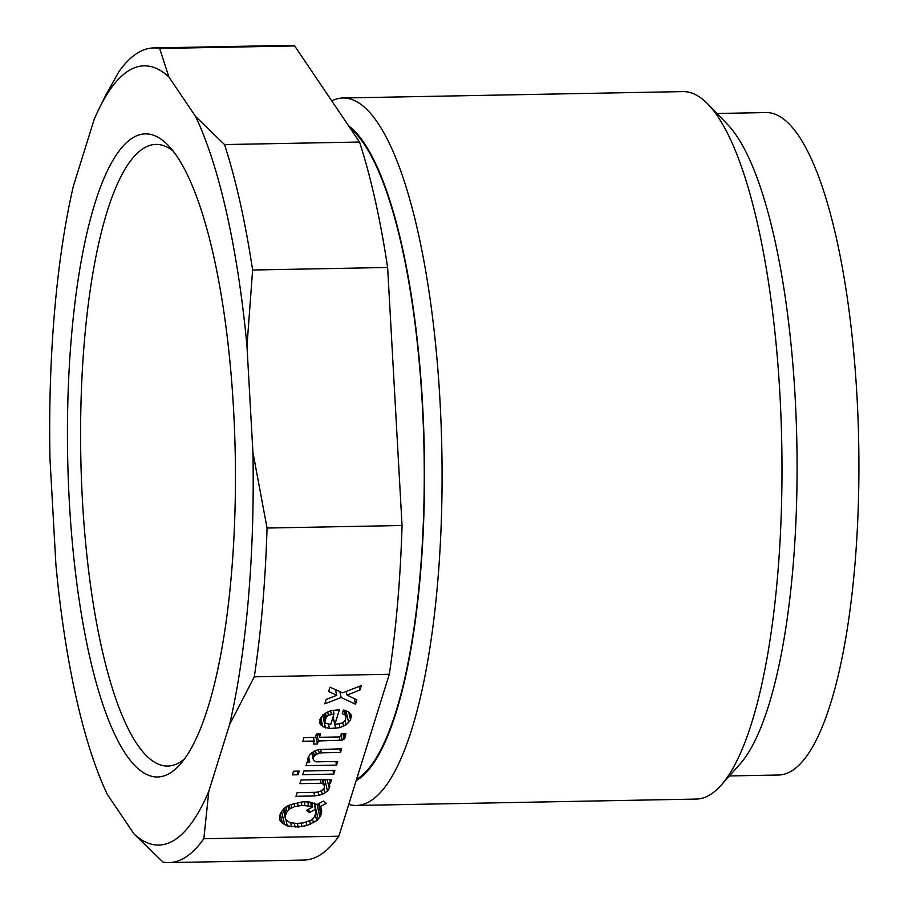 <?xml version="1.0" encoding="UTF-8"?>
<svg xmlns="http://www.w3.org/2000/svg" width="908" height="908" viewBox="0 0 908 908"><rect width="100%" height="100%" fill="white"/><g stroke="black" fill="none" stroke-linecap="round" stroke-linejoin="round"><path stroke-width="1.36" d="M159.66 48.476L294.669 45.933A407.408 106.134 -91.1 0 0 288.676 45.4L153.668 47.942A407.408 106.134 -91.1 0 0 118.812 71.8L105.532 95.624L97.542 111.9A389.68 101.514 88.9 0 1 168.865 76.93L159.66 48.476A407.408 106.134 -91.1 0 0 153.668 47.942M162.997 862.067A407.408 106.134 -91.1 0 0 168.979 862.6A407.408 106.134 -91.1 0 0 203.846 838.742L208.806 791.277A389.68 101.514 88.9 0 1 134.021 833.975L162.997 862.067M168.979 862.6L303.987 860.058A407.408 106.134 -91.1 0 0 338.854 836.2L203.846 838.742M254.285 676.812A407.408 106.134 -91.1 0 0 267.043 528.036L252.912 452.298A389.68 101.514 88.9 0 1 229.565 724.641L254.285 676.812L389.294 674.269A407.408 106.134 -91.1 0 0 402.051 525.505L267.043 528.036M168.865 76.93L195.561 116.474A389.68 101.514 88.9 0 1 246.976 346.118L252.617 270.017L387.625 267.474L402.051 525.505M246.976 346.118L252.912 452.298M134.021 833.975L107.337 794.432A389.68 101.514 88.9 0 1 55.91 564.787L49.974 458.608A389.68 101.514 88.9 0 1 73.332 186.265L94.092 119.629A389.68 101.514 88.9 0 1 97.542 111.9M252.617 270.017A407.408 106.134 -91.1 0 0 224.526 144.565L195.561 116.474M387.625 267.474A407.408 106.134 -91.1 0 0 359.534 142.034L224.526 144.565M294.669 45.933L359.534 142.034M229.565 724.641L208.806 791.277M389.294 674.269L338.854 836.2M336.573 765.104L306.041 765.682L307.188 762.016L309.776 761.971L308.016 761.006L307.812 758.373L310.184 754.026L315.371 750.621L318.776 749.565L341.658 748.794L340.511 752.46L321.364 752.823L316.29 754.242L313.396 756.943L313.192 759.258L314.225 760.893L316.495 761.846L337.719 761.449L336.573 765.104L335.767 761.483M331.602 779.427L330.455 783.082L327.867 783.139L329.627 784.092L329.32 788.394L327.459 791.084L322.283 794.489L314.622 795.953L295.985 796.305L297.132 792.639L316.279 792.287L321.353 790.868L324.247 788.167L324.451 785.84L323.418 784.206L321.148 783.264L299.924 783.661L301.07 779.995L331.602 779.427M290.299 804.681L303.022 801.798L309.651 802.002L317.096 804.511L323.305 801.083L326.21 803.342L319.991 806.769L321.443 808.733L321.648 813.023L319.888 817.03L316.676 820.73L306.949 825.542L298.255 827.029L287.28 825.905L282.422 823.352L279.834 820.094L279.63 815.804L281.389 811.797L284.703 807.768L290.299 804.681M303.874 771.017L334.916 770.427L333.781 774.093L302.727 774.672L303.874 771.017M302.852 741.257L303.987 737.602L315.371 737.387L316.404 734.061L320.547 733.982L319.514 737.307L339.694 736.921L340.931 736.24L341.249 733.585L345.903 733.505L345.074 737.818L342.282 740.19L318.368 740.962L317.437 743.958L313.294 744.038L314.236 741.041L302.852 741.257M292.376 774.865L293.522 771.21L299.209 771.096L298.074 774.762L292.376 774.865M330.909 710.624L339.399 709.806L334.836 724.448L342.498 722.984L345.494 719.942L346.016 716.628L344.983 714.993L342.293 713.722L343.428 710.056L348.093 711.622L351.192 714.88L350.567 720.18L346.016 724.902L340.012 727.66L329.456 728.522L322.828 726.661L319.729 723.404L320.354 718.103L324.905 713.382L330.909 710.624M356.889 699.886L355.539 704.211L341.158 697.526L324.803 703.791L326.154 699.466L336.709 695.301L328.639 691.476L329.99 687.152L342.611 692.872L361.35 685.574L359.999 689.898L347.06 695.108L356.889 699.886M315.644 809.164L309.435 812.592L306.541 810.333L312.749 806.906L311.41 806.27L301.887 805.453L294.85 806.576L290.083 808.653L287.087 811.684L285.316 815.69L285.634 819.652L289.868 822.557L296.292 823.431L303.113 822.966L311.194 820.174L314.191 817.132L315.95 813.137L314.281 803.058M334.008 713.881L328.424 715.3L326.358 717.002L324.905 721.656L325.938 723.29L330.694 724.527L334.008 713.881L333.202 710.238M308.527 756.409L309.776 761.971M339.706 748.839L340.511 752.46M320.603 749.384L321.364 752.823M318.402 749.679L319.196 753.186M315.473 750.587L316.29 754.242M313.453 751.676L314.327 755.604M312.375 752.369L313.396 756.943M311.921 752.721L313.09 757.942M311.75 752.845L313.192 759.258M329.649 779.461L330.455 783.082M320.331 779.631L321.148 783.264M322.385 779.597L323.418 784.206M323.055 779.586L324.451 785.84M313.805 792.332L314.622 795.953M318.061 791.98L318.867 795.544M321.455 790.789L322.283 794.489M323.793 788.814L324.758 793.115M324.871 779.552L327.459 791.084M328.174 783.298L329.32 788.394M329.195 783.854L329.831 786.737M327.062 779.507L327.867 783.139M283.307 809.278L285.634 819.652M283.33 809.255L285.214 817.677M283.773 808.778L285.316 815.69M284.635 807.836L285.941 813.693M286.009 806.906L287.087 811.684M287.87 805.793L288.744 809.675M289.3 805.135L290.083 808.653M291.218 804.363L291.945 807.632M294.124 803.353L294.85 806.576M297.427 802.604L298.153 805.861M301.115 802.002L301.887 805.453M304.18 801.775L304.986 805.396M307.653 801.855L308.504 805.657M310.491 802.173L311.41 806.27M311.75 802.445L312.749 806.906M308.663 809.153L309.435 812.592M279.55 817.359L280.459 821.411M280.277 813.761L282.422 823.352M281.639 811.457L284.59 824.634M285.986 820.14L287.28 825.905M290.708 822.727L291.627 826.825M294.294 823.272L295.145 827.086M297.438 823.408L298.255 827.029M301.206 823.17L301.978 826.632M306.223 822.285L306.949 825.542M309.753 820.957L310.468 824.146M312.636 819.039L313.464 822.773M315.382 814.964L316.676 820.73M314.497 803.171L318.129 819.379M317.085 804.499L319.888 817.03M318.504 803.739L321.023 815.021M320.297 807.008L321.648 813.023M321.046 807.893L321.75 811.037M319.23 803.33L319.991 806.769M332.964 770.461L333.781 774.093M313.419 737.421L314.236 741.041M315.723 736.275L317.437 743.958M316.824 734.05L318.368 740.962M339.297 736.933L340.103 740.553M341.204 735.378L342.282 740.19M342.884 733.562L344.143 739.157M344.121 733.539L345.074 737.818M345.006 733.516L345.596 736.15M318.776 734.016L319.514 737.307M297.256 771.142L298.074 774.762M323.316 714.585L324.905 721.656M323.486 714.46L324.803 720.339M324.394 713.767L325.416 718.341M325.473 713.075L326.358 717.002M327.663 711.906L328.424 715.3M330.546 710.771L331.318 714.255M319.888 719.601L321.171 725.367M320.774 717.49L322.828 726.661M322.646 715.095L325.518 727.932M328.503 724.289L329.456 728.522M333.077 716.866L335.665 728.398M339.206 724.096L340.012 727.66M342.747 722.779L343.53 726.264M345.051 720.589L346.016 724.902M345.959 710.624L348.706 722.859M348.774 712.156L350.567 720.18M350.636 714.131L351.396 717.513M343.894 710.124L344.983 714.993M344.586 710.226L346.016 716.628M333.111 716.764L334.836 724.448M354.29 698.615L355.539 704.211M339.842 691.612L341.158 697.526M335.438 689.626L336.709 695.301M359.216 686.403L359.999 689.898M346.243 691.453L347.06 695.108M169.228 773.605A321.636 83.786 -91.1 0 0 179.863 764.684A321.636 83.786 -91.1 0 0 235.217 453.875A321.636 83.786 -91.1 0 0 168.23 145.382A321.636 83.786 -91.1 0 0 133.658 137.312A321.636 83.786 -91.1 0 0 69.36 502.328A321.636 83.786 -91.1 0 0 169.228 773.605M173.133 151.046A310.911 80.994 -91.1 0 0 144.599 147.72A310.911 80.994 -91.1 0 0 82.446 500.569A310.911 80.994 -91.1 0 0 178.989 762.799A310.911 80.994 -91.1 0 0 184.562 758.827M348.751 804.42A353.802 92.162 -91.1 0 0 356.333 805.464L696.254 799.074A353.802 92.162 -91.1 0 0 709.171 795.306A353.802 92.162 -91.1 0 0 720.861 785.488A353.802 92.162 -91.1 0 0 781.754 443.603A353.802 92.162 -91.1 0 0 708.058 104.261A353.802 92.162 -91.1 0 0 682.952 91.606L343.031 97.996A353.802 92.162 -91.1 0 0 331.761 100.89M720.861 785.488L739.668 764.479A332.351 86.578 -91.1 0 0 796.861 443.32A332.351 86.578 -91.1 0 0 727.637 124.544L708.058 104.261M729.419 775.931L778.621 775.012A331.284 86.305 -91.1 0 0 790.72 771.471A331.284 86.305 -91.1 0 0 858.026 418.77A331.284 86.305 -91.1 0 0 766.17 112.558L716.968 113.489M356.333 805.464A353.802 92.162 -91.1 0 0 369.25 801.696A353.802 92.162 -91.1 0 0 441.129 425.023A353.802 92.162 -91.1 0 0 343.031 97.996M356.56 779.348A331.284 86.305 -91.1 0 0 422.277 403.674A331.284 86.305 -91.1 0 0 350.079 128.028M356.14 780.687A332.351 86.578 -91.1 0 0 424.433 459.527A332.351 86.578 -91.1 0 0 348.559 125.769"/></g></svg>
